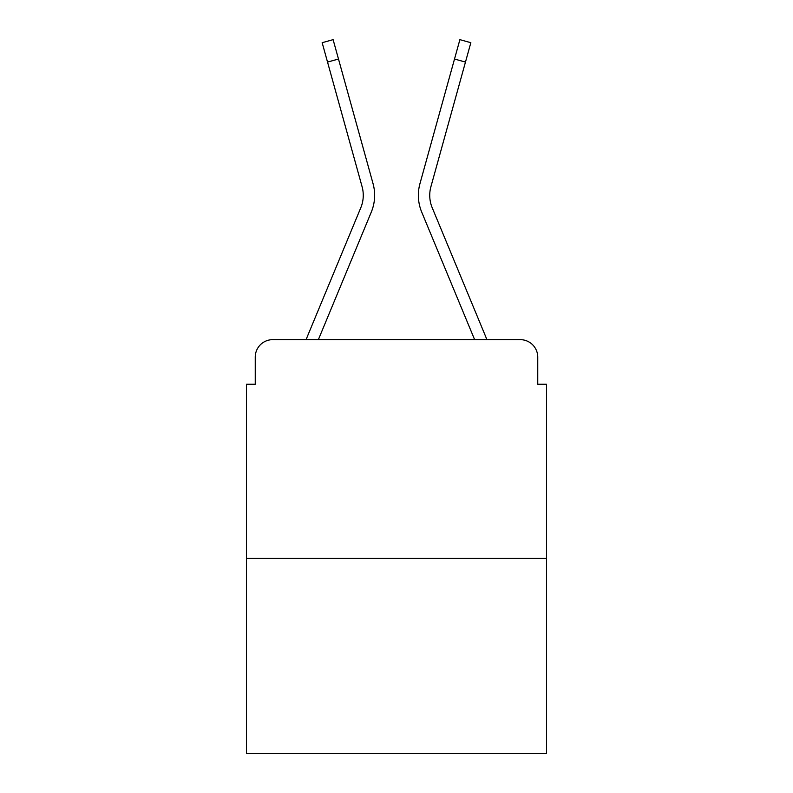 <?xml version="1.0" encoding="UTF-8"?>
<svg xmlns="http://www.w3.org/2000/svg" width="793" height="793" viewBox="0 0 793 793"><rect width="100%" height="100%" fill="white"/><g stroke="black" fill="none" stroke-linecap="round" stroke-linejoin="round"><path stroke-width="1.19" d="M255.247 357.137L255.247 384.258L255.247 357.137A17.496 17.496 0 0 1 272.742 339.652L306.197 339.652A55.104 55.104 0 0 1 307.555 336.024L360.795 207.736A32.364 32.364 0 0 0 362.084 186.682L322.156 42.693L333.11 39.65L338.492 59.039L327.529 62.072M546.496 558.312L246.504 558.312L246.504 753.35L546.496 753.35L546.496 384.258L537.753 384.258L537.753 357.137A17.496 17.496 0 0 0 520.258 339.652L272.742 339.652M246.504 558.312L246.504 384.258L255.247 384.258M338.492 59.039L373.047 183.649A43.734 43.734 0 0 1 371.293 212.098L318.37 339.652L371.293 212.098L318.37 339.652L328.282 339.652M464.718 339.652L474.63 339.652L421.707 212.098A43.734 43.734 0 0 1 419.953 183.649L459.89 39.65L470.844 42.693L465.471 62.072L454.508 59.039M465.471 62.072L430.916 186.682A32.364 32.364 0 0 0 432.205 207.736A32.364 32.364 0 0 1 430.916 186.682A32.364 32.364 0 0 0 432.205 207.736L485.445 336.024A55.104 55.104 0 0 1 486.803 339.652L520.258 339.652M537.753 384.258L537.753 357.137M474.63 339.652L421.707 212.098L474.63 339.652M360.795 207.736A32.364 32.364 0 0 0 362.084 186.682"/></g></svg>
